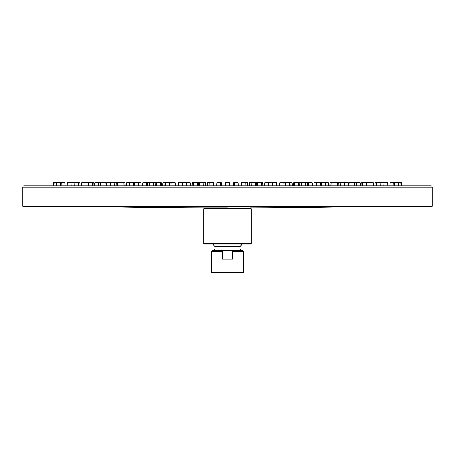 <?xml version="1.0" encoding="UTF-8"?>
<svg xmlns="http://www.w3.org/2000/svg" width="455" height="455" viewBox="0 0 455 455"><rect width="100%" height="100%" fill="white"/><g stroke="black" fill="none" stroke-linecap="round" stroke-linejoin="round"><path stroke-width="0.68" d="M401.321 182.33L399.291 182.33L401.321 182.33L401.725 182.717L401.879 185.868L402.391 185.868L398.859 185.868M400.434 182.33L397.539 182.33L400.434 182.33L400.844 182.717L400.991 185.868L401.503 185.868M392.278 182.33L390.521 182.33L393.416 182.33L393.825 182.717L393.979 185.868L393.825 182.717L390.117 182.717L391.664 182.33M378.526 182.33L376.774 182.33L379.669 182.33L380.079 182.717L380.226 185.868L380.738 185.868L374.528 185.868M358.614 182.33L356.862 182.33L359.757 182.33L360.161 182.717L360.314 185.868L360.161 182.717L354.291 182.717L354.701 182.33L357.596 182.33L354.701 182.33M337.599 182.33L338.742 182.33L336.95 182.33L337.36 182.717L332.736 182.33M330.41 182.33L330.006 182.717L334.897 182.717L335.045 185.868M305.271 182.33L302.006 182.33L304.901 182.33L305.311 182.717L305.459 185.868M271.066 182.33L270.452 182.33M271.806 182.717L272.215 182.33L272.613 182.717L272.767 185.868M236.122 182.33L237.743 182.33L238.153 182.717L237.743 182.33L235.991 182.33M238.153 182.717L238.301 185.868L238.153 182.717L233.54 182.717L233.944 182.33M202.788 182.33L199.893 182.33L202.788 182.33L203.192 182.717L203.345 185.868M169.448 182.33L167.281 182.33M169.032 182.33L169.442 182.717L169.59 185.868M140.885 182.717L141.039 185.868L140.885 182.717L140.476 182.33L137.581 182.33L140.476 182.33L139.338 182.33L140.885 182.717L131.967 182.33L135.977 182.33M137.734 182.33L138.138 182.717L138.292 185.868M109.024 182.33L108.409 182.33M113.83 182.33L110.935 182.33L113.83 182.33L112.686 182.33L114.239 182.717L110.571 182.717L110.133 182.33L110.571 182.717L110.724 185.868M86.313 182.33L88.082 182.33L84.562 182.33L87.457 182.33L87.866 182.717L88.014 185.868M70.536 182.33L67.641 182.33L70.536 182.33L70.946 182.717L71.099 185.868M58.962 182.33L57.211 182.33L60.105 182.33L60.509 182.717L60.663 185.868L60.509 182.717L53.275 182.717L53.679 182.33M60.105 182.33L58.348 182.33M64.479 182.33L61.584 182.33L64.479 182.33L64.883 182.717L65.037 185.868L64.883 182.717L61.175 182.717L61.584 182.33M185.685 182.33L186.095 182.717L182.387 182.717L182.791 182.33L180.732 182.33L184.19 182.33M320.161 182.33L320.57 182.717L316.862 182.717L317.266 182.33L323.033 182.33L318.517 182.33M370.438 182.33L367.543 182.33L370.438 182.33L370.848 182.717L370.996 185.868M387.359 182.33L387.762 182.717L384.054 182.717L384.464 182.33L387.359 182.33L383.116 182.33M387.762 182.717L387.916 185.868L387.762 182.717M397.789 182.33L394.894 182.33L397.789 182.33L398.199 182.717L398.352 185.868M379.669 182.33L376.734 182.33M364.847 182.33L361.645 182.33L365.991 182.33L366.4 182.717L366.548 185.868M347.882 182.33L344.987 182.33L347.882 182.33L348.291 182.717L348.439 185.868L348.291 182.717L346.738 182.33L347.882 182.33M328.271 182.717L328.425 185.868L328.271 182.717L327.867 182.33L324.972 182.33L327.867 182.33L326.724 182.33L328.271 182.717L320.434 182.33L324.91 182.33L325.314 182.717L325.467 185.868M298.008 182.33L295.113 182.33L298.008 182.33L298.417 182.717L298.565 185.868M267.898 182.33L266.528 182.33M268.279 182.33L268.689 182.717L268.797 184.963M205.16 182.33L202.265 182.33L205.16 182.33L205.569 182.717L205.717 185.868M159.472 182.33L160.945 182.33L161.349 182.717L160.945 182.33L158.135 182.33M159.887 182.33L160.296 182.717L160.444 185.868M132.985 182.33L130.09 182.33L132.985 182.33L133.395 182.717L133.548 185.868M91.904 182.33L89.009 182.33L91.904 182.33L92.314 182.717L92.462 185.868M78.783 185.868L78.635 182.717L78.226 182.33L79.403 182.33L75.331 182.33L79.403 182.33L79.813 182.717L79.966 185.868L79.813 182.717M71.884 182.33L71.27 182.33M71.082 182.33L68.785 182.33M84.914 182.33L82.019 182.33L84.914 182.33M98.547 182.33L100.299 182.33L100.709 182.717L100.299 182.33L98.57 182.33M122.264 182.33L123.817 182.717L117.64 182.717L118.05 182.33L120.945 182.33L119.238 182.33M312.289 182.717L312.443 185.868L312.289 182.717L308.581 182.717L308.99 182.33L311.885 182.33L312.289 182.717L311.885 182.33L309.986 182.33M372.981 182.33L370.086 182.33L372.981 182.33L373.384 182.717L373.538 185.868L373.384 182.717L361.236 182.717L361.088 185.868L361.236 182.717L361.645 182.33M382.467 182.33L379.572 182.33L382.467 182.33L382.877 182.717L383.025 185.868L383.394 185.868L380.738 185.868M366.906 182.33L366.298 182.33M342.922 182.33L341.17 182.33L344.065 182.33L344.475 182.717L344.065 182.33L342.314 182.33M205.205 182.33L205.614 182.717L205.762 185.868L205.614 182.717L205.205 182.33M173.372 182.33L174.856 182.33L175.266 182.717L174.856 182.33L171.575 182.33L173.332 182.33M175.266 182.717L175.42 185.868L175.266 182.717M146.083 182.33L145.469 182.33M147.221 182.33L147.63 182.717L147.778 185.868M122.89 182.33L124.59 182.33L124.994 182.717L124.59 182.33L120.512 182.33L123.407 182.33M123.686 182.33L124.09 182.717L124.243 185.868M104.28 182.33L105.896 182.33L106.305 182.717L105.896 182.33L102.017 182.33M105.424 182.33L105.827 182.717L105.981 185.868M90.767 182.33L93.355 182.33L93.764 182.717L93.355 182.33L90.153 182.33M93.764 182.717L93.912 185.868L93.764 182.717M89.845 182.33L86.95 182.33L89.845 182.33M98.138 182.33L95.243 182.33L98.138 182.33L98.547 182.717L98.701 185.868M110.935 182.33L112.078 182.33L110.525 182.717M189.786 182.33L186.891 182.33L189.786 182.33L190.196 182.717L190.344 185.868L190.196 182.717L188.643 182.33L189.786 182.33M352.471 182.33L352.881 182.717L349.173 182.717L349.576 182.33L352.471 182.33L350.856 182.33M365.991 182.33L364.233 182.33M352.983 182.33L354.53 182.717L354.126 182.33L352.369 182.33M308.843 182.33L307.37 182.717L301.477 182.717L301.54 183.985M284.529 182.33L282.282 182.33L284.529 182.33L284.932 182.717L285.086 185.868M253.97 182.33L256.284 182.33L256.694 182.717L256.284 182.33L251.774 182.33M250.938 182.33L250.631 182.33L250.938 182.33M122.543 182.33L122.833 182.33M124.994 182.717L125.148 185.868L124.994 182.717M106.305 182.717L106.459 185.868L106.305 182.717M311.738 182.33L308.99 182.33M335.198 182.33L336.99 182.33M138.644 182.717L138.798 185.868M130.028 182.33L127.133 182.33L130.028 182.33L130.437 182.717L128.89 182.33L130.028 182.33M324.972 182.33L326.11 182.33L324.563 182.717M316.276 182.33L315.662 182.33M301.068 182.33L298.173 182.33L301.068 182.33L301.477 182.717L299.134 182.717L299.288 185.868M274.883 182.33L273.125 182.33L276.162 182.33L276.566 182.717L276.72 185.868M276.02 182.33L276.43 182.717L276.583 185.868M244.153 182.33L243.544 182.33M245.296 182.33L247.014 182.33L247.423 182.717L247.014 182.33L245.296 182.33L245.706 182.717L245.854 185.868M211.456 182.33L207.986 182.33L212.678 182.33L213.088 182.717L213.236 185.868M212.599 182.33L213.008 182.717L213.156 185.868L213.025 182.717L212.616 182.33M195.605 182.33L193.853 182.33L197.004 182.33L197.413 182.717L197.561 185.868M196.748 182.33L197.157 182.717L197.305 185.868M137.581 182.33L138.724 182.33L137.581 182.33M156.827 182.33L153.932 182.33L156.827 182.33M197.925 182.717L198.079 185.868L197.925 182.717L197.521 182.33L195.86 182.33L197.004 182.33M153.13 182.33L152.516 182.33M150.867 182.33L147.972 182.33L150.867 182.33M168.833 182.33L167.286 182.33M228.95 182.33L229.354 182.717L225.646 182.717L226.05 182.33L228.95 182.33L229.354 182.717L227.807 182.33L229.354 182.717L229.508 185.868M291.803 182.33L292.212 182.717L287.719 182.33L291.803 182.33L288.908 182.33M292.212 182.717L292.366 185.868M212.024 182.33L212.678 182.33M164.949 182.33L164.335 182.33M197.521 182.33L195.86 182.33M288.322 182.33L284.415 182.33L288.862 182.33L289.272 182.717L289.42 185.868M247.423 182.717L247.571 185.868L247.423 182.717M209.738 182.33L209.129 182.33M260.374 182.33L262.33 182.33L262.74 182.717L262.33 182.33L260.516 182.33M262.74 182.717L262.893 185.868L262.74 182.717M256.694 182.717L256.842 185.868L256.694 182.717M226.05 182.33L227.193 182.33L225.646 182.717L225.492 185.868L225.646 182.717L226.05 182.33M213.162 182.33L213.571 182.717L213.725 185.868L213.571 182.717L213.162 182.33M221.056 182.33L219.492 182.33L221.056 182.33L221.46 182.717L221.613 185.868L221.46 182.717L219.913 182.33L221.056 182.33M219.81 182.33L217.257 182.33L220.152 182.33L220.561 182.717L220.709 185.868M275.019 182.33L276.162 182.33M290.068 182.717L290.222 185.868M305.885 182.33L304.901 182.33M180.732 182.33L180.117 182.33M161.349 182.717L161.502 185.868L161.349 182.717M184.548 182.33L182.791 182.33L183.194 182.717M139.338 182.33L138.724 182.33M155.684 182.33L155.07 182.33M181.875 182.33L182.336 183.792M260.004 182.33L259.395 182.33M261.147 182.33L261.557 182.717L261.705 185.868M289.465 182.33L289.875 182.717L290.023 185.868M138.24 182.33L136.591 182.33M128.89 182.33L128.276 182.33M148.472 182.33L148.882 182.717L149.03 185.868M147.329 182.33L146.72 182.33M337.513 182.33L337.923 182.717L338.059 185.566M341.5 182.33L338.605 182.33L341.5 182.33M298.73 182.33L296.865 182.33L298.73 182.33L299.134 182.717M253.355 182.33L251.604 182.33M116.395 182.33L113.5 182.33L116.395 182.33L116.804 182.717L116.958 185.868M102.631 182.33L103.666 182.33M267.142 182.33L267.62 182.33M88.702 182.33L88.094 182.33M117.492 185.868L117.64 182.717L114.239 182.717L114.387 185.868M160.609 182.33L161.019 182.717L161.167 185.868M349.576 182.33L350.72 182.33M352.881 182.717L353.034 185.868M78.266 182.33L79.403 182.33M75.428 182.33L72.533 182.33L75.428 182.33M74.284 182.33L73.676 182.33M83.777 182.33L83.163 182.33M105.827 182.717L100.709 182.717L100.856 185.868L101.368 185.868M118.05 182.33L119.801 182.33M144.872 182.33L144.258 182.33M146.01 182.33L146.419 182.717L146.573 185.868M174.47 182.33L174.879 182.717L175.033 185.868M189.616 182.33L186.721 182.33L189.616 182.33L190.019 182.717L190.173 185.868M220.152 182.33L219.196 182.33M220.948 182.33L221.357 182.717L221.511 185.868M251.592 182.33L250.984 182.33M282.282 182.33L281.668 182.33M283.425 182.33L283.829 182.717L283.983 185.868M310.742 182.33L310.128 182.33M337.36 182.717L337.508 185.868M371.837 182.33L371.223 182.33M381.324 182.33L380.716 182.33M393.416 182.33L390.521 182.33M377.349 182.33L377.917 182.33M360.161 182.717L359.757 182.33L358.187 182.33M334.488 182.33L332.719 182.33M166.479 182.33L166.138 182.33L166.479 182.33M87.457 182.33L85.705 182.33M69.399 182.33L70.468 182.33M57.461 182.33L54.566 182.33L57.461 182.33M56.318 182.33L55.709 182.33M63.336 182.33L62.722 182.33M123.817 182.717L123.965 185.868M152.994 182.33L150.099 182.33L152.994 182.33L153.403 182.717L153.551 185.868M190.019 182.717L186.095 182.717L186.249 185.868M255.107 182.33L255.517 182.717L255.67 185.868M287.719 182.33L288.862 182.33M317.266 182.33L319.023 182.33M325.314 182.717L320.57 182.717L320.724 185.868M347.728 182.33L344.833 182.33L347.728 182.33L348.138 182.717L348.291 185.868M369.295 182.33L368.686 182.33M386.215 182.33L385.601 182.33M396.652 182.33L396.038 182.33M227.5 207.946L204.602 207.946L227.5 207.946M22.75 206.274L22.75 187.227L432.25 187.227L432.25 206.274L22.75 206.274M22.75 187.227A1.359 1.359 0 0 1 24.109 185.868L430.891 185.868A1.359 1.359 0 0 1 432.25 187.227M181.721 185.868L177.911 185.868M355.793 185.868L353.632 185.868M88.526 185.868L83.493 185.868M111.236 185.868L106.203 185.868M375.705 185.868L376.217 185.868L376.365 182.717L375.187 182.717L375.597 182.33M388.428 185.868L383.394 185.868M214.663 246.269C215.573 247.725 215.312 248.925 213.878 249.863L241.122 249.863C239.688 248.925 239.427 247.725 240.337 246.269A16.869 16.869 0 0 0 241.912 244.096L240.337 246.269L214.663 246.269A16.869 16.869 0 0 1 213.088 244.096M230.679 250.648L232.721 251.513L232.721 259.066L222.279 259.066L222.279 251.513L224.321 250.648L242.799 250.648L243.351 251.513L243.351 272.67L211.649 272.67L211.649 251.513L222.279 251.513M241.372 272.67L234.638 272.67M226.306 244.096L243.96 244.096M250.495 244.096L204.505 244.096L203.829 243.419L251.171 243.419L250.495 244.096M203.829 243.419L203.829 208.726L251.171 208.726L251.171 243.419M203.829 208.726L251.171 208.726M400.844 182.717L394.491 182.717L394.337 185.868L394.491 182.717L394.894 182.33M383.901 185.868L384.054 182.717L376.365 182.717L376.774 182.33M276.43 182.717L268.905 182.717L269.314 182.33M205.569 182.717L198.306 182.717L198.716 182.33M169.442 182.717L162.788 182.717L163.197 182.33M138.138 182.717L126.729 182.717L126.575 185.868L126.729 182.717L127.133 182.33M110.571 182.717L106.709 182.717L107.118 182.33M92.314 182.717L81.616 182.717L82.019 182.33M78.635 182.717L67.238 182.717L67.641 182.33M298.417 182.717L293.651 182.717L294.055 182.33M268.689 182.717L264.804 182.717L265.214 182.33M160.296 182.717L153.523 182.717L153.932 182.33M348.138 182.717L338.196 182.717L338.605 182.33M174.879 182.717L170.068 182.717L170.471 182.33M316.708 185.868L316.862 182.717L314.115 182.717L314.524 182.33M245.706 182.717L241.429 182.717L241.838 182.33M213.008 182.717L207.577 182.717L207.986 182.33M197.157 182.717L192.26 182.717L192.67 182.33M261.557 182.717L257.075 182.717L257.479 182.33M182.279 182.717L178.434 182.717L178.838 182.33M153.403 182.717L148.882 182.717M289.272 182.717L284.932 182.717M349.019 185.868L349.173 182.717L348.695 182.717L348.541 185.868L348.695 182.717L349.104 182.33M255.517 182.717L249.386 182.717L249.795 182.33M283.829 182.717L279.734 182.717L280.144 182.33M308.427 185.868L308.581 182.717L307.37 182.717L307.222 185.868M100.709 182.717L94.839 182.717L95.243 182.33M146.419 182.717L142.711 182.717L143.115 182.33M220.561 182.717L216.847 182.717L217.257 182.33M232.721 251.513L243.351 251.513M213.878 249.863L212.201 250.648L224.321 250.648M390.117 182.717L389.963 185.868M356.299 185.868L356.453 182.717L356.862 182.33M331.035 185.868L331.183 182.717L331.593 182.33M301.449 185.868L301.597 182.717L302.006 182.33M268.905 182.717L268.751 185.868M234.291 185.868L234.439 182.717L234.848 182.33M199.33 185.868L199.483 182.717L199.893 182.33M165.58 185.868L165.728 182.717L166.138 182.33M134.276 185.868L134.43 182.717L134.839 182.33M106.709 185.868L106.862 182.717L107.272 182.33M84.004 185.868L84.152 182.717L84.562 182.33M67.238 182.717L67.084 185.868L67.238 182.717M56.647 185.868L56.801 182.717L57.211 182.33M53.275 182.717L53.121 185.868M375.187 182.717L375.034 185.868M362.538 185.868L362.686 182.717L363.096 182.33M321.452 185.868L321.605 182.717L322.015 182.33M294.556 185.868L294.703 182.717L295.113 182.33M264.827 185.868L264.981 182.717L265.384 182.33M233.489 185.868L233.642 182.717L234.052 182.33M156.435 185.868L156.583 182.717L156.992 182.33M129.533 185.868L129.686 182.717L130.09 182.33M106.709 182.717L106.561 185.868M88.452 185.868L88.6 182.717L89.009 182.33M340.613 185.868L340.761 182.717L341.17 182.33M293.833 185.868L293.981 182.717L294.391 182.33M264.804 182.717L264.656 185.868M101.965 185.868L102.119 182.717L102.529 182.33M330.006 182.717L329.852 185.868M170.068 182.717L169.914 185.868M100.47 182.717L100.874 182.33M316.202 185.868L316.356 182.717L316.76 182.33M314.115 182.717L313.961 185.868L314.115 182.717M272.664 183.792L273.125 182.33M242.384 182.33L241.975 182.717L241.821 185.868L241.992 182.717L242.401 182.33M209.146 185.868L209.294 182.717L209.704 182.33M193.295 185.868L193.443 182.717L193.853 182.33M164.977 185.868L165.125 182.717L165.535 182.33M293.651 182.717L293.498 185.868M257.075 182.717L256.921 185.868M162.788 182.717L162.634 185.868M192.26 182.717L192.107 185.868M178.434 182.717L178.28 185.868M233.54 182.717L233.387 185.868M198.306 182.717L198.158 185.868M241.429 182.717L241.275 185.868M207.577 182.717L207.429 185.868M164.778 185.868L164.932 182.717L165.336 182.33M241.764 185.868L241.912 182.717L242.322 182.33M257.439 185.868L257.587 182.717L257.996 182.33M153.523 182.717L153.46 183.985M178.417 185.868L178.57 182.717L178.98 182.33M257.695 185.868L257.843 182.717L258.252 182.33M116.941 185.566L117.077 182.717L117.487 182.33M305.97 185.868L306.118 182.717L306.528 182.33M155.712 185.868L155.866 182.717L156.27 182.33M338.196 182.717L338.042 185.868M249.386 182.717L249.238 185.868M279.734 182.717L279.58 185.868M330.757 185.868L330.91 182.717L331.314 182.33M71.975 185.868L72.123 182.717L72.533 182.33M81.616 182.717L81.462 185.868M142.711 182.717L142.557 185.868M171.017 185.868L171.171 182.717L171.575 182.33M186.203 184.963L186.311 182.717L186.721 182.33M249.283 185.868L249.431 182.717L249.84 182.33M279.967 185.868L280.121 182.717L280.53 182.33M354.291 182.717L354.144 185.868M54.008 185.868L54.156 182.717L54.566 182.33M61.175 182.717L61.021 185.868M74.774 185.868L74.921 182.717L75.331 182.33M94.839 182.717L94.685 185.868M119.955 185.868L120.103 182.717L120.512 182.33M149.541 185.868L149.689 182.717L150.099 182.33M182.387 182.717L182.233 185.868M216.847 182.717L216.699 185.868M251.655 185.868L251.808 182.717L252.212 182.33M285.41 185.868L285.558 182.717L285.967 182.33M344.276 185.868L344.429 182.717L344.833 182.33M366.986 185.868L367.134 182.717L367.543 182.33M77.458 206.274A6567.584 6567.584 0 0 0 204.602 207.946L205.273 208.509M249.727 208.509L250.398 207.946A6567.584 6567.584 0 0 0 377.542 206.274M241.122 249.863L242.799 250.648M211.649 251.513L212.201 250.648"/></g></svg>
